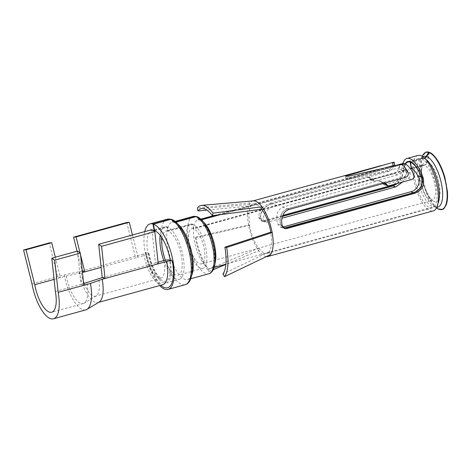 <?xml version="1.0" encoding="UTF-8"?>
<svg xmlns="http://www.w3.org/2000/svg" width="471" height="471" viewBox="0 0 471 471"><rect width="100%" height="100%" fill="white"/><g stroke="black" fill="none" stroke-linecap="round" stroke-linejoin="round"><path stroke-width="0.35" stroke-dasharray="2.35 1.77" d="M158.062 262.182L155.448 262.9L158.238 263.813M77.456 251.102L81.012 284.366L83.632 283.648M55.366 291.437L81.012 284.366L83.809 285.279M82.284 271.055L64.28 274.905L31.981 283.807M64.28 274.905A31.84 11.822 -105.4 0 0 85.828 309.871M152.881 230.319A27.171 10.091 -105.4 0 0 151.85 230.46A27.171 10.091 -105.4 0 0 147.9 253.009L148.601 253.233A4.245 0.942 169.8 0 1 148.977 253.533A4.245 0.942 169.8 0 1 146.546 254.852L137.997 257.207L135.201 256.301L82.001 270.966L77.073 251.202M163.778 260.604A27.171 10.091 -105.4 0 0 179.21 279.285L166.292 282.847A27.171 10.091 -105.4 0 1 147.9 253.009L145.81 252.326A4.245 0.942 169.8 0 1 146.187 252.621A4.245 0.942 169.8 0 1 143.749 253.94L135.201 256.301L126.776 222.495M55.325 257.201L60.423 277.649L57.627 276.736L49.202 242.93M54.077 279.397L66.305 276.03L82.443 272.526M66.305 276.03A25.045 9.302 -105.4 0 0 83.255 303.536A25.045 9.302 -105.4 0 0 84.144 303.153A25.045 9.302 -105.4 0 0 86.894 282.747M79.152 271.749A28.019 10.403 -105.4 0 0 98.115 302.523A28.019 10.403 -105.4 0 0 99.104 302.094M166.292 282.847A27.171 10.091 -105.4 0 0 170.237 260.298M151.886 229.636L155.448 262.9L102.242 277.572M81.171 272.874A21.224 7.883 -105.4 0 0 83.379 281.299M84.197 283.489A21.224 7.883 -105.4 0 0 95.542 296.182A21.224 7.883 -105.4 0 0 96.29 295.859A21.224 7.883 -105.4 0 0 98.627 278.567M132.457 234.994L137.997 257.207L101.153 267.363M144.738 231.608A33.965 12.611 -105.4 0 0 159.645 285.561M154.535 230.419L167.105 226.951L167.87 231.037L192.568 224.225L193.41 228.718L405.643 170.214L404.459 163.884M200.169 219.986A25.045 9.302 -105.4 0 0 198.014 219.933L199.198 219.986A2.125 1.919 -74 0 0 200.169 219.986L201.411 219.645M218.78 214.853L401.162 164.579M199.198 219.986A2.125 1.919 -74 0 1 197.885 218.467L198.273 218.597L198.203 218.191A2.125 1.908 -70 0 0 197.031 216.719M196.76 216.642A2.125 1.919 -74 0 1 197.808 218.061L197.885 218.467M174.629 222.3A29.72 11.039 -105.4 0 0 172.074 222.241L173.658 222.3A2.125 1.919 -74 0 0 174.629 222.3L175.73 222M173.658 222.3A2.125 1.919 -74 0 1 172.345 220.787L172.804 220.934A2.125 1.908 110 0 0 171.627 219.462M171.326 219.386A2.125 1.919 -74 0 1 172.345 220.787M154.576 230.643L167.493 227.081L168.194 231.143L192.898 224.337L193.669 228.806L405.908 170.296L404.783 163.796M177.82 224.078A29.72 11.039 -105.4 0 0 175.053 222.442A2.125 1.908 -70 0 1 172.804 220.934M175.053 222.442L175.948 222.194M203.684 222.206A25.045 9.302 -105.4 0 0 200.528 220.104A2.125 1.908 -70 0 1 198.273 218.597M200.528 220.104L201.582 219.81M220.275 214.658L401.669 164.656M167.105 226.951A27.171 10.091 -105.4 0 0 164.768 226.898A27.171 10.091 -105.4 0 0 160.134 235.288M179.21 279.285A27.171 10.091 -105.4 0 0 182.565 253.804A27.171 10.091 -105.4 0 0 167.493 227.081M193.41 228.718A18.257 6.782 -105.4 0 0 191.838 228.682A18.257 6.782 -105.4 0 0 190.154 248.082A18.257 6.782 -105.4 0 0 201.541 263.878A18.257 6.782 -105.4 0 0 203.796 246.763A18.257 6.782 -105.4 0 0 193.669 228.806M405.643 170.214A18.257 6.782 -105.4 0 0 404.077 170.172A18.257 6.782 -105.4 0 0 403.241 170.579L398.425 169.007A25.045 9.302 -105.4 0 1 402.269 163.625M398.425 169.007C398.036 170.967 396.582 172.533 394.062 173.705L397.553 174.841C400.627 173.087 402.522 171.662 403.241 170.579M397.553 174.841L374.751 181.129L373.856 181.141L373.574 178.88L372.838 178.956L276.889 205.409C268.511 207.346 263.931 211.968 263.142 219.262L265.426 222.212L267.475 222.253L281.935 218.261M402.664 182.006L407.056 172.221A18.257 6.782 -105.4 0 1 409.776 168.6A18.257 6.782 -105.4 0 1 410.247 168.518M429.122 152.41L427.12 161.8A4.245 3.845 -74 0 1 424.118 165.121L411.583 168.577M424.118 165.121A18.257 6.782 -105.4 0 0 422.552 165.08A18.257 6.782 -105.4 0 0 420.862 184.485A18.257 6.782 -105.4 0 0 432.254 200.281A18.257 6.782 -105.4 0 0 434.509 183.16A18.257 6.782 -105.4 0 0 424.377 165.203L411.607 168.724M282.83 227.051L282.488 227.146L283.036 227.328M382.852 183.602L379.667 180.87L378.348 180.752L282.4 207.205C277.178 210.172 275.623 215.783 277.731 224.025L280.428 227.104L282.488 227.146M405.908 170.296A18.257 6.782 -105.4 0 1 408.746 172.374C410.895 174.394 410.747 176.389 408.304 178.35L385.508 184.638L384.354 184.567M192.568 224.225A22.926 8.513 -105.4 0 0 190.602 224.178A22.926 8.513 -105.4 0 0 188.482 248.541A22.926 8.513 -105.4 0 0 202.783 268.382A22.926 8.513 -105.4 0 0 205.615 246.886A22.926 8.513 -105.4 0 0 192.898 224.337M167.87 231.037A22.926 8.513 -105.4 0 0 165.898 230.99A22.926 8.513 -105.4 0 0 162 237.949M165.35 260.233A22.926 8.513 -105.4 0 0 178.085 275.194A22.926 8.513 -105.4 0 0 180.917 253.692A22.926 8.513 -105.4 0 0 168.194 231.143M394.062 173.705L371.266 179.993L370.312 179.987L369.57 178.662L373.503 179.946M276.889 205.409L272.073 203.837L368.022 177.384L368.934 177.373L369.57 178.662M272.073 203.837C264.525 206.28 260.598 211.114 260.292 218.338L262.635 221.299L264.684 221.341L267.475 222.253M282.388 216.46L264.684 221.341M397.73 183.366L401.969 177.432L403.565 171.085L407.056 172.221M405.466 164.091A25.045 9.302 -105.4 0 0 403.565 171.085M424.518 158.044A4.245 3.845 -74 0 1 423.753 158.35L410.853 161.906M424.724 158.244A4.245 3.809 -70 0 1 424.112 158.468L411.142 162.042M378.348 180.752L383.164 182.324L287.216 208.777C281.052 211.673 278.844 217.066 280.581 224.955L283.224 228.017L284.013 228.176M383.164 182.324L385.284 182.931M424.377 165.203A4.245 3.809 110 0 0 427.421 161.9L429.381 152.369M80.553 254.864L80.058 252.892M418.007 155.436A28.76 10.68 -105.4 0 0 417.653 193.016A28.76 10.68 -105.4 0 0 433.291 210.89M432.761 174.405A25.581 9.497 -105.4 0 0 418.849 158.503A25.581 9.497 -105.4 0 0 418.536 191.921A25.581 9.497 -105.4 0 0 432.449 207.823A25.581 9.497 -105.4 0 0 432.761 174.405M253.422 200.876A28.76 10.68 -105.4 0 0 252.697 201.005A28.76 10.68 -105.4 0 0 250.13 202.901L197.373 208.029M249.83 225.303L249.589 225.368A25.581 9.497 -105.4 0 0 252.992 237.561A25.581 9.497 -105.4 0 0 258.667 248.347L208.5 269.282A35.072 13.023 74.6 0 1 200.711 254.493A35.072 13.023 74.6 0 1 196.042 237.784L195.235 237.231L248.517 224.879A28.76 10.68 -105.4 0 1 247.664 211.079A28.76 10.68 -105.4 0 1 250.13 202.901L251.261 205.756A25.581 9.497 -105.4 0 0 249.83 225.303L248.517 224.879A28.76 10.68 -105.4 0 0 252.35 238.585A28.76 10.68 -105.4 0 0 258.732 250.713L225.886 264.419M195.235 237.231A38.21 14.189 -105.4 0 0 200.322 255.435A38.21 14.189 -105.4 0 0 208.8 271.549L213.298 269.671M208.5 269.282L208.8 271.549M261.535 209.254A25.581 9.497 -105.4 0 0 253.946 204.025A25.581 9.497 -105.4 0 0 253.304 204.143A25.581 9.497 -105.4 0 0 251.019 205.827L206.94 210.113M249.589 225.368L196.042 237.784M266.374 256.577A28.76 10.68 -105.4 0 1 265.032 256.242A28.76 10.68 -105.4 0 1 258.732 250.713L258.909 248.282A25.581 9.497 -105.4 0 0 267.139 253.392A25.581 9.497 -105.4 0 0 269.424 251.708L269.182 251.779A25.581 9.497 -105.4 0 0 270.619 232.232M269.182 251.779L222.913 273.987M269.424 251.708L270.554 254.57M406.037 177.208L404.359 176.66L287.51 208.871C283.931 210.107 281.705 212.58 280.828 216.289C280.104 219.068 280.098 221.982 280.804 225.026L283.442 228.088L284.113 228.235M397.288 183.49L401.675 177.508L403.311 171.002A25.581 9.497 74.6 0 1 405.095 163.92M394.092 184.367L399.808 178.191L401.828 170.52A28.76 10.68 74.6 0 1 402.888 163.514M282.435 216.313L264.466 221.27L263.159 220.84L282.759 215.435M263.159 220.84L261.105 220.805L258.744 217.832C258.926 210.561 262.712 205.68 270.101 203.195L271.779 203.743C264.26 206.192 260.357 211.032 260.069 218.261L262.412 221.229L264.466 221.27M270.101 203.195L386.95 170.979C389.576 169.731 391.124 168.194 391.584 166.369L393.697 167.058C393.12 168.624 391.436 170.113 388.628 171.526L386.95 170.979M271.779 203.743L388.628 171.526M404.359 176.66C406.738 175.106 407.097 173.181 405.431 170.885A25.581 9.497 -105.4 0 0 403.941 168.871L403.335 165.504M394.733 165.662L394.598 165.827A25.581 9.497 -105.4 0 0 393.697 167.058M394.198 162.212L393.997 162.46A28.76 10.68 -105.4 0 0 391.584 166.369M386.332 167.505L345.973 179.139L349.299 179.198L399.855 167.888C401.663 167.588 403.023 167.911 403.941 168.871M143.749 253.94A28.019 10.403 -105.4 0 0 162.719 284.714C162.418 284.037 163.066 286.768 157.355 280.457L152.092 271.549C149.395 265.679 147.429 259.368 146.187 252.621M145.81 252.326A32.264 11.981 -105.4 0 0 160.788 285.243M148.601 253.233A25.475 9.461 -105.4 0 0 163.466 281.099A25.475 9.461 -105.4 0 0 169.542 260.069M146.546 254.852A21.224 7.883 -105.4 0 0 160.911 278.161A21.224 7.883 -105.4 0 0 163.996 260.545M167.146 219.198A33.965 12.611 -105.4 0 0 164.014 255.288A33.965 12.611 -105.4 0 0 185.197 284.678M175.035 221.423L172.074 222.241A29.72 11.039 -105.4 0 0 169.33 253.822A29.72 11.039 -105.4 0 0 187.87 279.538A29.72 11.039 -105.4 0 0 191.862 275.023M192.975 216.477A29.72 11.039 -105.4 0 0 190.231 248.064A29.72 11.039 -105.4 0 0 208.771 273.781M197.808 218.061L198.203 218.191M200.876 219.145L198.014 219.933A25.045 9.302 -105.4 0 0 195.706 246.551A25.045 9.302 -105.4 0 0 211.326 268.229A25.045 9.302 -105.4 0 0 215.035 263.371M423.753 158.35A25.045 9.302 -105.4 0 0 421.598 158.297A25.045 9.302 -105.4 0 0 419.284 184.92A25.045 9.302 -105.4 0 0 434.91 206.592A25.045 9.302 -105.4 0 0 437.959 203.549M425.772 159.351A25.045 9.302 -105.4 0 0 424.112 158.468M408.746 172.374L413.562 173.946M374.751 181.129L371.266 179.993M368.022 177.384L372.838 178.956M260.292 218.338L263.142 219.262M427.12 161.8A20.718 7.695 -105.4 0 0 421.669 173.44A20.718 7.695 -105.4 0 0 427.215 193.557A20.718 7.695 -105.4 0 0 440.085 192.203A20.718 7.695 -105.4 0 0 427.421 161.9M277.731 224.025L280.581 224.955M282.4 207.205L287.216 208.777M382.222 182.789L383.853 183.325M385.508 184.638L388.993 185.774M408.304 178.35L411.795 179.492M422.993 156.778A26.294 9.761 -105.4 0 0 420.774 159.51A26.294 9.761 -105.4 0 0 421.527 184.302A26.294 9.761 -105.4 0 0 433.579 205.974A26.294 9.761 -105.4 0 0 436.888 207.181M436.911 208.235A29.638 11.004 74.6 0 1 423.323 183.802A29.638 11.004 74.6 0 1 422.475 155.866M429.134 152.586A29.279 10.874 -105.4 0 0 421.421 169.036A29.279 10.874 -105.4 0 0 429.258 197.461A29.279 10.874 -105.4 0 0 447.45 195.553A29.279 10.874 -105.4 0 0 429.552 152.728M401.828 170.52L403.311 171.002M280.804 225.026L282.129 225.462M258.744 217.832L260.069 218.261M287.51 208.871L289.188 209.418M405.431 170.885L407.539 171.574M394.598 165.827L393.997 162.46M347.215 178.521L346.827 176.36M349.299 179.198L348.746 176.13M399.855 167.888L399.278 164.685M83.255 303.536L51.722 312.226M98.633 302.376L98.115 302.523M148.977 253.533C150.732 262.312 153.464 269.312 157.173 274.528C159.846 277.525 161.159 278.726 161.1 278.137L95.542 296.182M96.29 295.859L84.144 303.153M164.768 226.898L151.85 230.46M201.541 263.878L432.631 200.252C432.937 200.181 431.424 200.952 427.215 193.557L429.258 197.461C424.754 188.512 422.14 179.033 421.421 169.036L421.669 173.44C421.492 164.932 423.188 164.815 422.893 164.915L409.776 168.6M404.077 170.172L191.838 228.682M190.602 224.178L165.898 230.99M202.783 268.382L178.085 275.194M173.976 222.406C174.806 222.371 176.601 223.878 179.357 226.922C181.8 229.966 184.09 234.075 186.239 239.239C189.748 248.046 191.679 256.677 192.021 265.12C192.097 270.36 191.597 274.163 190.514 276.53L189.513 278.302L187.87 279.538L190.832 278.726M199.451 220.063C200.246 220.069 201.847 221.47 204.249 224.267C206.192 226.792 208.017 230.125 209.736 234.258C212.492 241.152 214.111 248.005 214.576 254.817C214.794 259.774 214.429 263.366 213.487 265.579L212.668 267.151L211.326 268.229L214.187 267.44M422.269 156.301L420.774 159.51L421.622 158.291L409.829 161.541M395.387 165.521L214.323 215.441M436.511 207.964L433.579 205.974L434.939 206.586L225.903 264.207M370.312 179.993L373.856 181.152M368.934 177.367L373.574 178.88M262.635 221.299L265.426 222.212M280.428 227.11L283.224 228.017M379.667 180.87L384.301 182.383M253.946 204.025L202.024 208.518M432.449 207.823L267.139 253.392M283.442 228.088L284.749 228.517M261.105 220.805L262.412 221.229M381.563 165.48L380.798 165.692M253.051 200.905L252.697 201.005M418.849 158.503L407.833 161.541M375.852 170.361L253.304 204.143M345.973 179.139L345.42 176.083"/><path stroke-width="0.71" d="M34.772 284.72A25.045 9.302 -105.4 0 0 51.722 312.226A25.045 9.302 -105.4 0 0 55.366 291.437L51.804 258.173L54.713 260.169L58.157 292.35A31.84 11.822 -105.4 0 1 53.529 318.773A31.84 11.822 -105.4 0 1 31.981 283.807L23.55 250.001L26.058 249.771L34.772 284.72L54.077 279.397M98.633 302.376L162.719 284.714A28.019 10.403 -105.4 0 0 166.787 261.458L102.189 279.268L90.456 283.448L58.157 292.35M166.787 261.458A4.245 0.942 169.8 0 1 172.333 260.981L170.237 260.298A27.171 10.091 -105.4 0 0 154.576 230.643L153.452 224.137A33.965 12.611 -105.4 0 1 172.292 257.543A33.965 12.611 -105.4 0 1 168.094 289.394A33.965 12.611 -105.4 0 1 159.645 285.561M158.062 262.182L163.996 260.545A4.245 0.942 169.8 0 1 169.542 260.069L170.237 260.298M83.632 283.648L102.242 277.572L105.039 278.479L101.595 246.298L98.686 244.302L151.886 229.636L154.794 231.632L101.595 246.298M53.529 318.773L85.828 309.871A31.84 11.822 -105.4 0 0 86.958 309.382A31.84 11.822 -105.4 0 0 90.456 283.448M82.443 272.526L84.792 271.873L82.284 271.055M86.958 309.382L99.104 302.094A28.019 10.403 -105.4 0 0 102.189 279.268M83.379 281.299A21.224 7.883 -105.4 0 0 84.197 283.489M101.153 267.363L84.792 271.873L80.553 254.864M170.06 219.268A33.965 12.611 -105.4 0 0 167.146 219.198L171.032 219.268A2.125 1.919 -74 0 0 170.06 219.268L152.963 223.978A33.965 12.611 -105.4 0 0 150.043 223.908A33.965 12.611 -105.4 0 0 144.738 231.608M170.549 219.427A33.965 12.611 -105.4 0 1 189.389 252.833A33.965 12.611 -105.4 0 1 185.197 284.678C187.234 284.243 188.989 282.547 190.461 279.603L191.95 274.546C192.68 270.342 192.668 265.308 191.915 259.444C190.837 251.579 188.724 244.031 185.574 236.801C180.358 226.186 175.712 220.404 171.627 219.462A2.125 1.908 110 0 0 170.549 219.427L153.452 224.137M152.963 223.978L154.182 230.513A27.171 10.091 -105.4 0 0 152.881 230.319M404.459 163.884L404.424 163.678A25.045 9.302 -105.4 0 0 402.269 163.625L395.387 165.521M201.411 219.645L218.78 214.853M401.162 164.579L404.424 163.678M175.73 222L195.53 216.542A2.125 1.919 -74 0 1 196.76 216.642M171.032 219.268A2.125 1.919 -74 0 1 171.326 219.386M154.182 230.513L154.535 230.419M175.948 222.194L195.954 216.678A2.125 1.908 -70 0 1 197.031 216.719C198.862 217.319 200.881 218.897 203.089 221.464C208.783 228.759 212.645 238.526 214.682 250.76C216.195 261.9 214.499 267.899 213.069 270.107C211.82 272.185 210.384 273.41 208.771 273.781A29.72 11.039 -105.4 0 0 212.439 245.909A29.72 11.039 -105.4 0 0 195.954 216.678M201.582 219.81L220.275 214.658M401.669 164.656L404.783 163.796A25.045 9.302 -105.4 0 1 413.562 173.946C414.745 176.419 414.156 178.268 411.795 179.492L388.993 185.774L387.898 185.727L385.284 182.931M160.134 235.288A27.171 10.091 -105.4 0 0 163.778 260.604M402.664 182.006L395.722 186.899L281.935 218.261M411.583 168.577L411.348 168.642A18.257 6.782 -105.4 0 0 410.247 168.518M282.83 227.051L410.73 191.791C417.506 190.378 421.457 181.37 417.801 175.73A18.257 6.782 -105.4 0 0 411.607 168.724L410.482 162.224L411.142 162.042M387.892 185.733L384.354 184.573L382.852 183.602M162 237.949A22.926 8.513 -105.4 0 0 165.35 260.233M395.722 186.899L392.926 185.986L282.388 216.46M392.926 185.986L397.73 183.366M410.853 161.906L410.123 162.106A25.045 9.302 -105.4 0 0 407.974 162.053A25.045 9.302 -105.4 0 0 405.466 164.091M410.73 191.791L413.52 192.704C420.78 189.825 423.37 184.544 421.292 176.866A25.045 9.302 -105.4 0 0 410.482 162.224M413.52 192.704L284.013 228.176M411.348 168.642L410.123 162.106M422.269 156.301L422.475 155.866A29.638 11.004 74.6 0 1 428.604 152.369L429.122 152.41M428.604 152.369L426.214 156.413A4.245 3.845 -74 0 1 424.518 158.044M429.034 152.51A29.638 11.004 74.6 0 1 446.543 187.505A29.638 11.004 74.6 0 1 436.911 208.235C440.214 210.19 442.675 210.143 444.294 208.082L445.996 205.344C447.338 202.253 447.809 197.596 447.409 191.379L444.83 177.326C442.828 170.378 440.279 164.532 437.176 159.781C434.144 155.454 431.548 152.981 429.381 152.369L426.591 156.537A4.245 3.809 -70 0 1 424.724 158.244M83.809 285.279L80.364 253.098L54.713 260.169M51.804 258.173L77.456 251.102L80.364 253.098M158.238 263.813L154.794 231.632M102.242 277.572L98.686 244.302M26.058 249.771L51.71 242.7L49.202 242.93L23.55 250.001M51.71 242.7L55.325 257.201M129.284 222.259L126.776 222.495L73.57 237.16L76.078 236.925L129.284 222.259L132.457 234.994M77.073 251.202L73.57 237.16M80.058 252.892L76.078 236.925M266.374 256.577A28.76 10.68 -105.4 0 0 267.987 256.465L433.291 210.89A28.76 10.68 -105.4 0 0 433.644 173.316A28.76 10.68 -105.4 0 0 418.007 155.436L406.985 158.474A28.76 10.68 74.6 0 1 422.622 176.354A28.76 10.68 -105.4 0 1 423.029 177.432C424.883 185.144 422.222 190.402 415.051 193.204L286.804 228.559L285.497 228.129L413.738 192.774L415.051 193.204M213.08 213.157A38.21 14.189 -105.4 0 0 201.747 205.344A38.21 14.189 -105.4 0 0 197.373 208.029L198.008 210.984A35.072 13.023 74.6 0 1 202.024 208.518A35.072 13.023 74.6 0 1 212.427 215.689L213.08 213.157L261.953 206.757A28.76 10.68 -105.4 0 0 253.422 200.876L201.747 205.344M225.886 264.419L213.298 269.671M270.554 254.57A28.76 10.68 -105.4 0 0 272.167 232.592L226.651 247.475A38.21 14.189 -105.4 0 1 224.508 276.671L270.554 254.57A28.76 10.68 -105.4 0 1 267.987 256.465M212.427 215.689L261.535 209.254L261.953 206.757A28.76 10.68 -105.4 0 1 268.34 218.885A28.76 10.68 -105.4 0 1 272.167 232.592L270.619 232.232L224.879 247.187L226.651 247.475M224.879 247.187A35.072 13.023 74.6 0 1 222.913 273.987L224.508 276.671M206.94 210.113L198.008 210.984M270.86 232.162A25.581 9.497 -105.4 0 0 267.451 219.975A25.581 9.497 -105.4 0 0 261.776 209.189M405.095 163.92A25.581 9.497 74.6 0 1 407.833 161.541A25.581 9.497 74.6 0 1 421.545 176.949L421.728 177.443C423.429 184.95 420.768 190.06 413.738 192.774M284.113 228.235L285.497 228.129M386.332 167.505L393.12 165.692L392.543 162.489L345.42 176.083L348.746 176.13L399.278 164.685C401.062 164.367 402.417 164.638 403.335 165.504A28.76 10.68 -105.4 0 1 407.539 171.574C408.899 173.993 408.398 175.871 406.037 177.208L289.188 209.418C286.297 210.325 284.243 212.133 283.024 214.835C281.576 218.073 281.281 221.611 282.129 225.462L284.749 228.517L286.804 228.559M394.092 184.367L391.401 185.486L392.708 185.915L397.288 183.49M392.708 185.915L282.435 216.313M391.401 185.486L282.759 215.435M402.888 163.514A28.76 10.68 74.6 0 1 406.985 158.474M392.543 162.489C394.015 162.065 394.498 162.059 393.997 162.46M393.12 165.692C394.598 165.28 395.092 165.327 394.598 165.827M394.192 162.212L394.733 165.662M160.788 285.243A32.264 11.981 -105.4 0 0 172.333 260.981M191.862 275.023A29.72 11.039 -105.4 0 0 190.614 247.958A29.72 11.039 -105.4 0 0 177.82 224.078M195.53 216.542A29.72 11.039 -105.4 0 0 192.975 216.477L175.035 221.423M215.035 263.371A25.045 9.302 -105.4 0 0 203.684 222.206M437.959 203.549A25.045 9.302 -105.4 0 0 437.223 179.975A25.045 9.302 -105.4 0 0 425.772 159.351M417.801 175.73L421.292 176.866M283.036 227.328L285.279 228.058M383.853 183.325L386.149 184.073M426.214 156.413A26.294 9.761 -105.4 0 0 422.993 156.778M436.888 207.181A26.294 9.761 -105.4 0 0 441.468 183.749A26.294 9.761 -105.4 0 0 426.591 156.537M421.545 176.949L423.029 177.432M346.827 176.36L346.662 175.447M167.146 219.198L150.043 223.908M185.197 284.678L168.094 289.394M208.771 273.781L190.832 278.726M192.975 216.477L196.495 216.542M409.829 161.541L407.974 162.053M214.323 215.441L200.876 219.145M225.903 264.207L214.187 267.44M436.511 207.964L436.911 208.235M422.475 155.866C424.294 152.486 426.449 151.273 428.934 152.227M380.798 165.692L253.051 200.905"/></g></svg>
